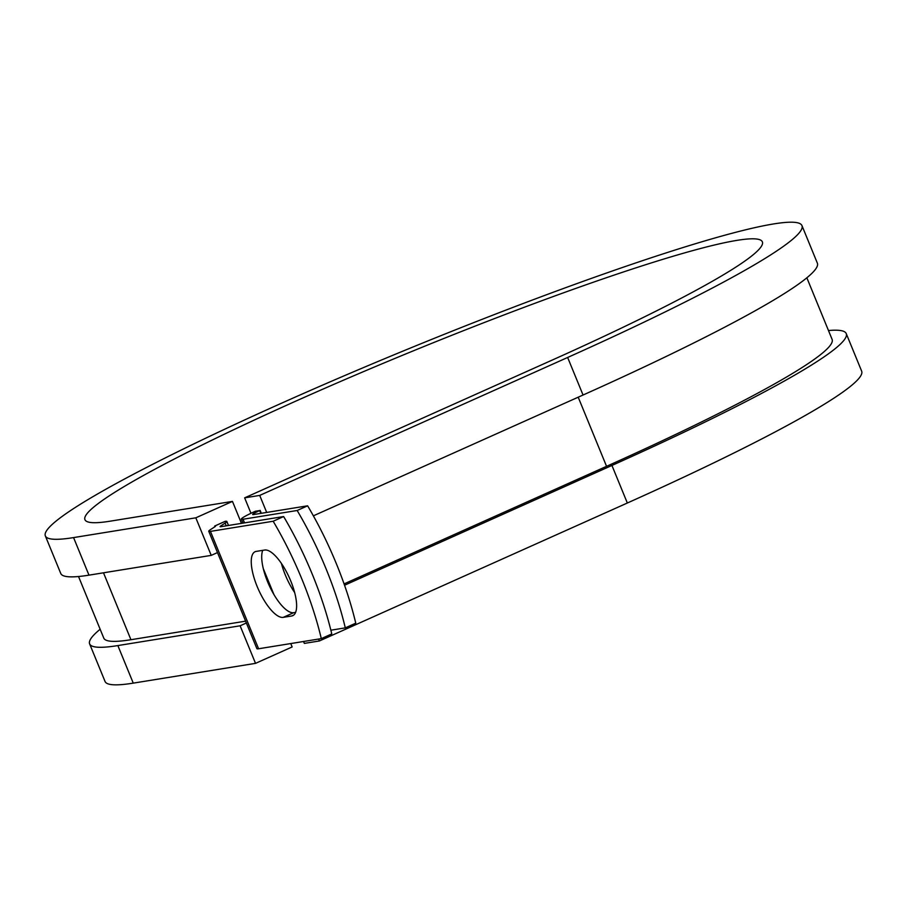 <?xml version="1.0" encoding="UTF-8"?>
<svg xmlns="http://www.w3.org/2000/svg" width="907" height="907" viewBox="0 0 907 907"><rect width="100%" height="100%" fill="white"/><g stroke="black" fill="none" stroke-linecap="round" stroke-linejoin="round"><path stroke-width="1.36" d="M290.75 580.979A35.781 12.381 -114.1 0 0 264.617 550.039L256.193 551.399A35.781 12.381 -114.1 0 0 255.094 551.728A35.781 12.381 -114.1 0 0 257.758 587.94A35.781 12.381 -114.1 0 0 283.245 617.361L291.68 616A35.781 12.381 -114.1 0 0 292.78 615.672A35.781 12.381 -114.1 0 0 290.75 580.979M294.662 592.532A35.781 12.381 65.9 0 1 285.32 574.993A35.781 12.381 65.9 0 1 281.408 563.428M330.862 630.206L345.295 627.871L355.759 623.177A159.179 55.1 65.9 0 0 307.62 505.811L253.506 514.564A12.222 1.054 157.7 0 1 252.668 514.507A12.222 1.054 157.7 0 1 259.674 510.562L255.366 511.265A24.444 2.109 157.7 0 0 241.353 519.144L242.985 523.124M345.295 627.871A159.179 55.1 -114.1 0 0 297.156 510.494L243.042 519.246A24.444 2.109 157.7 0 1 241.353 519.144M297.156 510.494L307.62 505.811M220.934 525.822L225.106 523.112A24.444 2.109 157.7 0 0 226.841 521.446A24.444 2.109 157.7 0 0 225.151 521.344L214.687 526.037A12.222 1.054 157.7 0 1 215.526 526.083A12.222 1.054 157.7 0 1 214.664 526.922L210.492 529.62A24.444 2.109 -22.3 0 0 208.757 531.287L256.896 648.664A24.444 2.109 -22.3 0 0 258.586 648.766L321.305 638.619L331.769 633.925A159.179 55.1 65.9 0 0 283.63 516.548L220.911 526.695A12.222 1.054 -22.3 0 1 220.072 526.65A12.222 1.054 -22.3 0 1 220.934 525.822L221.274 526.638M208.757 531.287A24.444 2.109 -22.3 0 0 210.447 531.389L273.166 521.242A159.179 55.1 65.9 0 1 321.305 638.619M262.724 550.345A35.781 12.381 -114.1 0 0 270.649 588.496A35.781 12.381 -114.1 0 0 293.709 612.678L295.614 612.361M273.166 521.242L283.63 516.548M261.307 513.294L260.105 510.369M806.856 277.803L832.104 339.388A393.604 33.967 157.7 0 1 606.556 466.323L344.082 583.904M103.5 572.805L130.937 639.718A393.604 33.967 157.7 0 1 103.772 638.097L78.524 576.512M130.937 639.718L245.616 621.159M214.687 526.037L214.97 526.718M250.978 513.294L244.641 497.852L552.578 359.909A366.099 31.598 157.7 0 0 762.368 241.84A366.099 31.598 157.7 0 0 411.665 351.531A366.099 31.598 157.7 0 0 84.941 519.677A366.099 31.598 157.7 0 0 110.201 521.174L232.464 501.401L195.821 517.818L73.569 537.59A408.887 35.282 157.7 0 1 45.35 535.912A408.887 35.282 157.7 0 1 410.259 348.107A408.887 35.282 157.7 0 1 801.958 225.605A408.887 35.282 157.7 0 1 567.646 357.471L259.708 495.415L266.692 512.432M801.958 225.605L817.366 263.166A408.887 35.282 157.7 0 1 583.054 395.021L313.38 515.834M318.618 639.05L319.4 640.966L304.333 643.403L303.55 641.487M828.476 330.545A408.887 35.282 157.7 0 1 846.242 333.595A408.887 35.282 157.7 0 1 611.93 465.45L344.547 585.242M846.242 333.595L861.65 371.144A408.887 35.282 157.7 0 1 627.338 503.011L319.4 640.966M73.569 537.59L88.977 575.151A408.887 35.282 157.7 0 1 60.758 573.473L45.35 535.912M246.375 622.996L240.117 625.796L117.853 645.58A408.887 35.282 157.7 0 1 89.634 643.902A408.887 35.282 157.7 0 1 100.144 629.254M117.853 645.58L133.261 683.13A408.887 35.282 157.7 0 1 105.042 681.452L89.634 643.902M88.977 575.151L211.229 555.379L217.487 552.567M195.821 517.818L211.229 555.379M244.641 497.852L259.708 495.415M133.261 683.13L255.525 663.357L292.156 646.952L290.762 643.562M241.466 523.373L232.464 501.401M240.117 625.796L255.525 663.357M210.447 531.389L258.586 648.766M243.042 519.246L244.527 522.874M263.279 568.587L273.925 594.538M225.106 523.112L226.228 525.833M259.674 510.562L260.819 513.373M578.201 397.198L606.556 466.323M293.709 612.678L283.245 617.361M293.755 615.071L291.68 616M567.646 357.471L583.054 395.021M611.93 465.45L627.338 503.011M226.841 521.446L228.485 525.47"/></g></svg>
